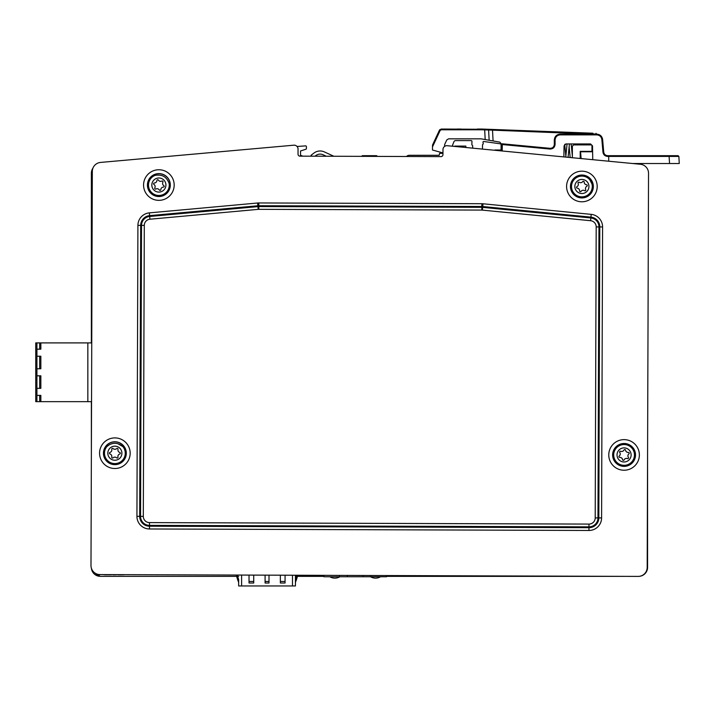 <?xml version="1.0" encoding="UTF-8"?>
<svg xmlns="http://www.w3.org/2000/svg" width="715" height="715" viewBox="0 0 715 715"><rect width="100%" height="100%" fill="white"/><g stroke="black" fill="none" stroke-linecap="round" stroke-linejoin="round"><path stroke-width="1.07" d="M110.959 574.619L161.697 574.788M101.557 574.592L110.959 574.788M91.547 401.66L35.75 401.66L35.75 342.905L91.743 342.905M40.844 401.66L40.844 395.395L36.921 395.395L36.921 388.343L40.844 388.343L40.844 375.813L36.921 375.813L36.921 368.761L40.844 368.761L40.844 356.231L36.921 356.231L36.921 349.179L40.844 349.179L40.844 342.905M87.847 401.66L87.847 342.905M36.921 368.761L36.921 356.231M36.921 388.343L36.921 375.813M36.921 401.66L36.921 395.395M36.921 349.179L36.921 342.905M387.03 575.557L386.511 576.746L370.844 576.746L370.799 575.504L370.844 576.746L347.338 576.746L347.293 575.423L347.338 576.746L339.509 576.746L339.554 575.396L339.509 576.746L323.841 576.746L323.225 575.343M363.006 576.746L363.05 575.477L363.006 576.746M386.511 576.746L386.511 575.557M323.841 575.343L323.841 576.746M329.794 576.746A9.796 9.796 0 0 0 339.857 576.746M380.559 576.746A9.796 9.796 0 0 1 370.495 576.746M295.438 583.02A3.915 3.915 0 0 1 295.751 581.483A28.984 28.984 0 0 0 297.61 575.253M296.6 575.253A27.992 27.992 0 0 1 295.438 579.552M236.442 575.048A28.984 28.984 0 0 0 238.336 581.483A3.915 3.915 0 0 1 238.649 583.02L238.649 579.552A27.992 27.992 0 0 1 237.452 575.048M295.438 575.244L295.438 585.951L238.649 585.951L238.649 579.552M285.062 575.209L285.062 583.02L280.36 583.02L280.36 581.483L285.062 581.483M253.727 575.101L253.727 583.02L249.026 583.02L249.026 581.483L253.727 581.483M269.001 575.155L269.001 583.02L265.086 583.02L265.086 581.483L269.001 581.483M280.36 575.191L280.36 581.483M249.026 575.083L249.026 581.483M265.086 575.146L265.086 581.483M582.537 175.175A11.556 11.556 0 0 1 586.005 197.027A11.324 11.324 0 0 0 582.537 175.175M592.395 184.819L589.08 178.375A10.832 10.832 0 0 0 571.312 184.175A10.832 10.832 0 0 0 591.234 191.96L592.538 186.517M118.109 443.836A11.556 11.556 0 0 1 126.18 452.559A11.324 11.324 0 0 0 114.892 441.879A11.324 11.324 0 0 0 103.568 452.524A11.556 11.556 0 0 1 111.674 443.827A9.912 9.912 0 0 1 118.109 443.836L122.891 446.616L120.737 444.98M125 449.378L123.275 447A10.439 10.439 0 0 1 107.849 460.934A10.439 10.439 0 0 1 106.499 446.973L104.756 449.342A10.832 10.832 0 0 0 113.22 463.91A10.832 10.832 0 0 0 125 449.378L124.919 449.217M109.038 444.962L106.875 446.589A10.376 10.376 0 0 0 107.759 460.764A10.376 10.376 0 0 0 121.961 460.791A10.376 10.376 0 0 0 122.891 446.616M159.284 175.148A9.912 9.912 0 0 1 167.239 179.742A11.556 11.556 0 0 1 168.937 190.244A11.324 11.324 0 0 0 163.083 174.532A11.324 11.324 0 0 0 149.346 178.92A11.556 11.556 0 0 1 159.284 175.148L156.907 175.121M169.5 187.098L169.294 184.372A10.439 10.439 0 0 1 148.979 188.403A10.439 10.439 0 0 1 154.252 175.684L151.794 176.855A10.832 10.832 0 0 0 153.448 194.417A10.832 10.832 0 0 0 169.5 187.098M167.283 179.796L168.454 181.798M114.901 446.16A7.052 7.052 0 0 1 117.984 459.531A7.052 7.052 0 0 1 108.01 454.794A7.052 7.052 0 0 1 114.901 446.16M153.94 180.001A7.052 7.052 0 0 1 165.88 184.264A7.052 7.052 0 0 1 156.505 191.683A7.052 7.052 0 0 1 153.94 180.001M169.187 183.898A10.376 10.376 0 0 1 148.988 188.224A10.376 10.376 0 0 1 154.717 175.533M377.583 156.406L376.519 155.682L362.425 155.682L361.433 156.353M586.577 184.774A0.787 0.787 0 0 1 586.872 186.249A2.637 2.637 0 0 0 585.71 189.681A0.787 0.787 0 0 1 584.584 190.673A2.637 2.637 0 0 0 581.036 191.388A0.787 0.787 0 0 1 579.606 190.905A2.637 2.637 0 0 0 577.22 188.179A0.787 0.787 0 0 1 576.925 186.713A2.637 2.637 0 0 0 578.077 183.281A0.787 0.787 0 0 1 579.213 182.289A2.637 2.637 0 0 0 582.761 181.574A0.787 0.787 0 0 1 584.182 182.057A2.637 2.637 0 0 0 586.577 184.774M589.687 179.626A10.376 10.376 0 0 1 583.932 196.661A10.376 10.376 0 0 1 572.063 183.156A10.376 10.376 0 0 1 589.687 179.626M587.194 181.825A7.052 7.052 0 0 1 583.279 193.39A7.052 7.052 0 0 1 575.218 184.22A7.052 7.052 0 0 1 587.194 181.825M619.762 457.43A0.787 0.787 0 0 1 619.217 456.036A2.637 2.637 0 0 0 619.753 452.452A0.787 0.787 0 0 1 620.692 451.281A2.637 2.637 0 0 0 624.061 449.95A0.787 0.787 0 0 1 625.545 450.173A2.637 2.637 0 0 0 628.378 452.434A0.787 0.787 0 0 1 628.932 453.828A2.637 2.637 0 0 0 628.396 457.412A0.787 0.787 0 0 1 627.457 458.592A2.637 2.637 0 0 0 624.088 459.915A0.787 0.787 0 0 1 622.595 459.691A2.637 2.637 0 0 0 619.762 457.43M617.608 463.052A10.376 10.376 0 0 1 620.271 445.275A10.376 10.376 0 0 1 634.339 456.474A10.376 10.376 0 0 1 617.608 463.052M619.682 460.451A7.052 7.052 0 0 1 621.496 448.368A7.052 7.052 0 0 1 631.041 455.982A7.052 7.052 0 0 1 619.682 460.451M156.925 180.466A0.787 0.787 0 0 1 158.381 180.091A2.637 2.637 0 0 0 161.867 181.065A0.787 0.787 0 0 1 162.913 182.137A2.637 2.637 0 0 0 163.815 185.65A0.787 0.787 0 0 1 163.404 187.098A2.637 2.637 0 0 0 160.821 189.627A0.787 0.787 0 0 1 159.365 190.002A2.637 2.637 0 0 0 155.879 189.028A0.787 0.787 0 0 1 154.824 187.947A2.637 2.637 0 0 0 153.931 184.443A0.787 0.787 0 0 1 154.333 182.995A2.637 2.637 0 0 0 156.925 180.466M116.706 448.573A0.787 0.787 0 0 1 118.002 449.333A2.637 2.637 0 0 0 119.798 452.47A0.787 0.787 0 0 1 119.798 453.971A2.637 2.637 0 0 0 117.975 457.108A0.787 0.787 0 0 1 116.67 457.85A2.637 2.637 0 0 0 113.05 457.841A0.787 0.787 0 0 1 111.746 457.082A2.637 2.637 0 0 0 109.949 453.945A0.787 0.787 0 0 1 109.958 452.443A2.637 2.637 0 0 0 111.772 449.306A0.787 0.787 0 0 1 113.077 448.564A2.637 2.637 0 0 0 116.706 448.573M326.29 156.236L323.055 154.753A7.052 7.052 0 0 0 315.842 155.557L315.002 156.201M311.838 156.183L311.114 155.227L313.939 153.073A10.18 10.18 0 0 1 324.36 151.911L333.86 156.263M592.941 133.213L484.716 129.147L487.853 129.263L488.604 130.005L484.681 129.889L485.19 139.559L488.89 140.212L481.088 138.835L448.537 138.835L446.768 139.97L444.623 144.555L444.623 146.083L445.15 146.083M485.19 139.559L499.83 142.142L501.447 144.037L501.492 146.405M563.867 156.764L564.055 145.851L566.021 143.929L590.554 143.929L592.512 145.851L592.753 159.597M608.733 161.161L608.715 156.424L678.875 156.424L678.097 155.682L608.644 155.682L608.715 156.424L608.644 155.682L607.634 155.682L629.146 155.682M501.733 150.677L498.82 150.391M502.198 150.722L502.305 144.555L549.942 149.051C553.017 148.988 554.733 147.433 555.081 144.376L554.304 144.412C554.009 146.968 552.579 148.264 550.014 148.318L502.377 143.813L502.305 144.555L501.519 144.582L501.421 150.391M555.081 144.376L555.081 139.97C555.394 136.887 557.092 135.189 560.176 134.876L596.775 134.876C599.662 135.126 601.351 136.681 601.851 139.523L602.951 152.134L603.728 152.107L602.629 139.497C602.057 136.208 600.108 134.42 596.775 134.134L560.176 134.134C556.61 134.483 554.652 136.449 554.304 140.015L554.304 144.412M606.374 155.468L607.634 155.682C605.417 155.495 604.112 154.297 603.728 152.107L604.005 153.233M663.449 155.682L669.043 155.682L669.553 163.512L679.25 163.512L678.875 156.424L679.25 163.512M592.923 134.134L596.775 134.134C600.108 134.42 602.057 136.208 602.629 139.497L601.851 139.523L602.951 152.134C603.415 154.762 604.97 156.192 607.634 156.424C604.97 156.192 603.415 154.762 602.951 152.134L603.728 152.107M549.942 149.051L550.014 148.318L502.377 143.813A0.787 0.787 0 0 0 501.519 144.582A0.787 0.787 0 0 1 502.377 143.813L509.143 144.457M560.176 134.876L560.176 134.134C556.61 134.492 554.652 136.449 554.304 140.015L555.081 139.97M578.873 132.686L492.546 129.442L492.519 130.157L592.86 134.134L596.775 134.134L592.86 133.919L592.887 133.204M669.553 163.512L632.784 163.512M484.681 129.889L484.716 129.147L481.946 129.049L481.928 129.79L484.681 129.889M596.024 133.33L596.775 134.876M487.853 129.263L488.604 130.005L492.519 130.157L489.748 130.023M592.932 133.928L595.363 134.018M444.328 129.049L489.078 129.317L441.218 129.049L439.448 130.175L440.154 130.47L439.448 130.175L432.557 144.948L432.486 146.915L440.154 130.47L439.448 130.175L439.868 129.594M481.946 129.049L477.343 129.049M489.14 140.256L488.604 130.005L489.14 140.256M460.987 129.049L457.073 129.049M481.088 138.835L477.173 138.835M442.96 152.939L432.486 150.007L432.486 146.915M448.537 138.835L446.768 139.97L444.623 144.555L444.596 146.423M581.125 158.453L580.544 151.768L591.85 151.768L592.61 151.169M592.512 145.851L590.554 143.929M566.021 143.929L564.698 144.439L565.851 156.004M465.831 147.165L465.831 146.083L454.829 146.083M442.969 149.578A3.915 3.915 0 0 1 446.902 145.681L640.399 164.262A9.009 9.009 0 0 1 648.532 173.253L647.191 567.433A9.009 9.009 0 0 1 638.155 576.406L99.975 574.583A9.009 9.009 0 0 1 90.993 565.547L92.324 171.368A9.009 9.009 0 0 1 100.52 162.43L294.142 145.163A3.915 3.915 0 0 1 298.048 149.086L298.03 154.181A1.957 1.957 0 0 0 299.978 156.147L440.985 156.621A1.957 1.957 0 0 0 442.951 154.672L442.969 149.578M572.366 157.595L572.366 146.87A1.957 1.957 0 0 1 574.324 144.913L591.171 144.913A0.787 0.787 0 0 1 591.957 145.69L591.957 150.588A0.787 0.787 0 0 1 591.171 151.374L580.205 151.374L580.205 158.364M95.604 573.439A3.602 3.602 0 0 0 97.267 574.699A7.838 7.838 0 0 0 99.117 575.137A0.787 0.787 0 0 0 99.957 574.583M92.217 203.793A3.602 3.602 0 0 0 92.217 205.125M92.244 195.767A3.602 3.602 0 0 0 92.244 197.367M92.271 187.777A3.602 3.602 0 0 0 92.271 189.591M92.298 179.787A3.602 3.602 0 0 0 92.298 181.798M92.324 171.815A3.602 3.602 0 0 0 92.315 173.995M482.437 148.791L482.545 144.636L483.295 143.84L482.965 142.079A0.787 0.787 0 0 1 483.832 141.507L500.411 143.831A0.787 0.787 0 0 1 501.081 144.609L501.081 149.221A0.787 0.787 0 0 1 500.294 149.998L494.825 149.998M472.704 147.835L472.642 145.646L471.864 144.814L471.954 141.177A0.787 0.787 0 0 0 471.203 140.596L455.678 140.596A1.957 1.957 0 0 0 453.98 141.579L452.515 145.297A0.787 0.787 0 0 0 452.774 145.878M442.96 153.332L439.582 153.332L439.198 155.289L409.338 155.289A3.915 3.915 0 0 0 406.576 156.433L406.504 156.505M91.368 342.905L91.368 173.173A9.009 9.009 0 0 1 92.986 168.034M91.368 401.66L91.368 454.034M236.701 576.361L100.377 576.361A9.009 9.009 0 0 1 91.422 568.327M237.72 576.361L238.649 576.361M295.438 576.361L296.376 576.361M297.395 576.361L323.663 576.361M386.681 576.361L623.864 576.361M647.576 454.972L647.576 567.352A9.009 9.009 0 0 1 639.514 576.308M302.847 156.156L300.532 155.289L300.532 150.981L305.868 149.247A0.787 0.787 0 0 0 306.413 148.506L306.413 146.673A0.787 0.787 0 0 0 305.573 145.887L297.065 146.486M114.534 574.788L116.482 574.788M112.836 574.788L114.007 574.788M113.444 574.833L114.615 574.833M121.416 574.788L124.035 574.788M117.886 574.788L121.416 574.833M104.524 574.788L111.406 574.788M39.665 368.761L39.665 356.231M39.665 388.343L39.665 375.813M39.665 401.66L39.665 395.395M39.665 349.179L39.665 342.905M292.489 575.235L292.489 585.951M241.599 575.066L241.599 585.951M582.546 175.05A11.44 11.44 0 0 1 593.343 186.517A11.44 11.44 0 0 1 581.653 197.921A11.44 11.44 0 0 1 570.463 186.034A11.44 11.44 0 0 1 582.546 175.05M592.342 186.517A10.439 10.439 0 0 1 576.648 195.508A10.439 10.439 0 0 1 576.701 177.418A10.439 10.439 0 0 1 592.342 186.517M126.296 452.55A11.44 11.44 0 0 1 115.186 464.652A11.44 11.44 0 0 1 103.434 453.167A11.44 11.44 0 0 1 114.57 441.772A11.44 11.44 0 0 1 126.296 452.55M170.107 187.214A11.44 11.44 0 0 1 147.424 185.006A11.44 11.44 0 0 1 159.981 173.656A11.44 11.44 0 0 1 170.107 187.214M634.518 454.972A10.439 10.439 0 0 1 618.824 463.964A10.439 10.439 0 0 1 618.886 445.874A10.439 10.439 0 0 1 634.518 454.972M607.634 155.682L607.634 156.424L608.715 156.424M441.218 129.049L441.218 129.79L481.928 129.79M440.154 130.47L441.218 129.79M493.082 140.953L492.519 130.157M634.902 454.972A10.832 10.832 0 0 0 618.69 445.534A10.832 10.832 0 0 0 618.627 464.294A10.832 10.832 0 0 0 634.902 454.972M635.519 454.972A11.44 11.44 0 0 1 618.314 464.822A11.44 11.44 0 0 1 618.386 445.007A11.44 11.44 0 0 1 635.519 454.972M143.572 184.997A15.301 15.301 0 0 0 166.479 198.323A15.301 15.301 0 0 0 166.568 171.823A15.301 15.301 0 0 0 143.572 184.997M639.371 454.981A15.301 15.301 0 0 0 616.464 441.656A15.301 15.301 0 0 0 616.375 468.155A15.301 15.301 0 0 0 639.371 454.981M601.592 517.919L602.575 226.941A12.593 12.593 0 0 0 591.216 214.366L483.027 203.775A12.593 12.593 0 0 0 481.839 203.712L258.812 202.953A12.593 12.593 0 0 0 257.623 203.006L149.364 212.873A12.593 12.593 0 0 0 137.915 225.368L136.931 516.346A12.593 12.593 0 0 0 149.48 528.975L588.954 530.467A12.593 12.593 0 0 0 601.592 517.919L598.821 517.91A9.822 9.822 0 0 1 588.963 527.697L588.954 530.467M597.195 186.535A15.301 15.301 0 0 0 574.288 173.2A15.301 15.301 0 0 0 574.199 199.708A15.301 15.301 0 0 0 597.195 186.535M99.573 453.158A15.301 15.301 0 0 0 122.48 466.484A15.301 15.301 0 0 0 122.569 439.984A15.301 15.301 0 0 0 99.573 453.158M602.575 226.941L599.805 226.932L598.821 517.91L597.981 517.91L598.964 226.932L599.805 226.932A9.822 9.822 0 0 0 590.939 217.128L590.59 220.712A6.212 6.212 0 0 1 596.194 226.914L595.211 517.901L597.981 517.91A8.982 8.982 0 0 1 588.972 526.857L588.963 527.697L149.489 526.204L149.48 528.975M591.216 214.366L590.939 217.128L482.75 206.528L483.027 203.775M481.839 203.712L481.83 206.483A9.822 9.822 0 0 1 482.75 206.528L482.402 210.121L590.59 220.712M595.211 517.901A6.212 6.212 0 0 1 588.981 524.086L149.498 522.602A6.212 6.212 0 0 1 143.313 516.364L144.296 225.386A6.212 6.212 0 0 1 149.944 219.219L149.694 216.466A8.982 8.982 0 0 0 141.525 225.377L140.542 516.355A8.982 8.982 0 0 0 149.489 525.373L149.489 526.204A9.822 9.822 0 0 1 139.702 516.355L136.931 516.346M258.812 202.953L258.803 205.723L481.83 206.483L481.821 210.085A6.212 6.212 0 0 1 482.402 210.121M143.313 516.364L139.702 516.355L140.685 225.377L137.915 225.368M257.623 203.006L257.874 205.768A9.822 9.822 0 0 1 258.803 205.723L258.785 209.334L481.821 210.085M144.296 225.386L140.685 225.377A9.822 9.822 0 0 1 149.614 215.626L149.364 212.873M596.194 226.914L598.964 226.932A8.982 8.982 0 0 0 590.858 217.959L482.67 207.359A8.982 8.982 0 0 0 481.83 207.323L258.794 206.564A8.982 8.982 0 0 0 257.954 206.599L149.694 216.466L149.614 215.626L257.874 205.768L258.204 209.361A6.212 6.212 0 0 1 258.785 209.334M149.498 522.602L149.489 525.373L588.972 526.857L588.981 524.086M149.944 219.219L258.204 209.361M570.168 157.38L569.113 146.736M568.085 157.175L569.435 143.929M565.753 156.951L567.075 143.929M571.151 143.929L572.366 156.004"/></g></svg>
